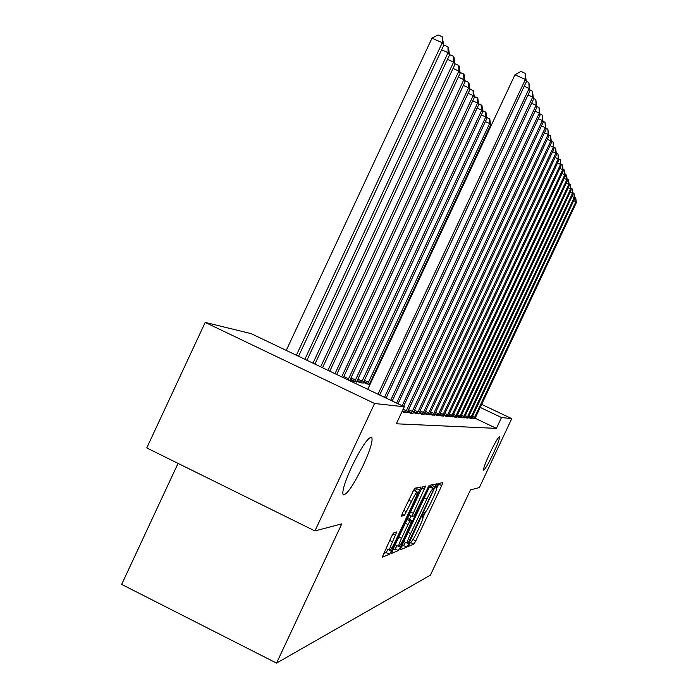 <?xml version="1.0" encoding="UTF-8"?>
<svg xmlns="http://www.w3.org/2000/svg" width="698" height="698" viewBox="0 0 698 698"><rect width="100%" height="100%" fill="white"/><g stroke="black" fill="none" stroke-linecap="round" stroke-linejoin="round"><path stroke-width="1.05" d="M409.15 544.318L408.478 546.368L413.844 544.135L415.781 540.863L441.729 485.599L442.759 482.623L437.951 483.574L435.866 487.972L436.643 487.85C436.983 488.679 435.875 491.889 433.31 497.482L431.12 502.15C428.197 508.214 426.129 511.686 424.908 512.585L422.866 515.089L422.142 517.174L422.997 516.974C423.32 517.811 422.229 520.961 419.725 526.423L417.535 531.091C414.603 537.155 412.509 540.688 411.235 541.692L409.15 544.318M363.152 465.54C370.464 449.407 373.273 439.941 371.58 437.131C367.776 437.646 361.18 447.47 351.783 466.604C344.576 482.536 341.732 491.968 343.25 494.917C347.063 494.629 353.694 484.831 363.152 465.54M493.407 453.316C497.883 443.596 499.899 438.091 499.454 436.8C497.997 437.506 494.725 443.134 489.647 453.674C485.171 463.402 483.156 468.899 483.583 470.182C485.066 469.466 488.338 463.838 493.407 453.316M393.681 532.94L391.465 536.605L382.199 557.248L389.449 554.273L391.613 550.67L421.077 486.977L414.656 488.242L402.572 512.917L401.472 516.197L404.439 515.351L411.445 501.469C414.368 495.467 416.322 492.326 417.299 492.055C417.64 492.84 416.671 495.737 414.376 500.745L395.644 540.653C392.634 546.831 390.636 550.041 389.641 550.286C389.336 549.492 390.287 546.674 392.503 541.831L396.743 531.911L393.681 532.94M404.29 406.777L374.582 403.496L205.186 322.415L251.079 333.609L404.29 406.777L396.316 423.799L496.391 428.38L501.496 417.517L480.189 407.405M481.611 404.369L511.747 418.643L479.351 487.562L470.469 489.9L430.404 575.152L276.539 663.1L341.776 523.858L314.911 530.942L374.582 403.496M511.747 418.643L501.496 417.517M401.411 546.691L400.443 549.701L406.751 547.084L408.749 543.716L436.459 483.889L430.806 485.005L428.799 488.347L401.411 546.691M398.366 550.565L391.648 553.357L392.634 550.251L420.903 490.031L422.988 486.576L425.632 486.061L413.242 513.335L412.169 516.468L414.001 515.927L429.148 485.354L400.451 547.084L398.366 550.565L395.094 548.951L392.817 549.876M178.051 463.385L121.653 584.4L276.539 663.1M402.057 411.55L404.369 412.649L407.178 412.57M413.408 412.37L416.2 413.696L418.774 413.626M350.518 381.099L349.715 380.646M424.471 413.443L427.028 414.656L429.392 414.595M356.844 381.16L360.194 382.757L363.143 382.975M434.636 414.42L436.983 415.546L439.164 415.476M370.341 383.76L369.696 383.446M443.998 415.319L446.17 416.357L448.177 416.296M452.653 416.148L454.66 417.107L456.527 417.055M460.68 416.915L462.547 417.805L464.275 417.762M468.14 417.631L471.49 418.407M496.391 428.38L475.111 418.259M471.674 417.971L474.91 418.721M464.475 417.282L467.948 418.093M456.736 416.54L458.673 417.465L460.471 417.413M448.413 415.746L450.498 416.741L452.435 416.689M439.408 414.882L441.668 415.956L443.762 415.895M370.053 384.362L369.443 384.075M370.019 384.441L366.616 383.865L363.396 382.329M429.663 413.94L432.114 415.109L434.374 415.048M349.995 379.939L353.493 381.605L356.573 381.841M419.062 412.919L421.732 414.193L424.192 414.123M407.501 411.794L410.415 413.19L413.103 413.111M314.911 530.942L146.755 447.942L205.186 322.415M436.747 488.103L438.955 483.374M423.093 517.183L425.475 512.105M409.822 542.992L411.628 541.386M431.364 487.221L432.559 484.656M401.586 546.325L403.566 545.522L405.503 542.302M408.251 542.896L433.118 490.563L433.851 488.425L433.144 488.574C431.931 489.385 429.82 492.901 426.81 499.131L410.607 533.656C408.086 539.153 406.986 542.329 407.309 543.184L408.251 542.896M433.851 488.425L430.631 486.872L433.824 488.425M429.043 487.841L430.631 486.872M404.011 541.159L404.159 541.648M411.052 515.918L409.456 519.312M401.516 538.315C399.352 543.027 398.418 545.766 398.706 546.517C399.649 546.264 401.568 543.157 404.456 537.207L411.907 520.507L410.066 521.083L407.981 524.547L401.516 538.315L398.855 537.006M411.907 520.507L408.557 518.893L411.855 520.507M407.143 519.338L408.557 518.893M395.094 548.951L397.066 545.714M386.169 547.886L386.299 548.637M417.299 492.055L413.888 490.397L412.605 491.54M415.397 491.13L416.95 487.78M383.455 553.662L386.064 552.607L388.009 549.483M473.907 418.817L575.929 201.635L576.347 202.638L474.841 418.896M574.489 196.88L575.667 197.412L575.929 201.635L573.704 200.631M575.667 197.412L576.347 202.638M470.443 418.503L574.236 197.551L574.663 198.581L471.412 418.591M572.753 192.709L573.974 193.259L574.236 197.551L571.932 196.513M573.974 193.259L574.663 198.581M466.866 418.189L572.491 193.311L572.927 194.384L467.869 418.276M570.955 188.381L572.22 188.949L572.491 193.311L570.1 192.238M572.22 188.949L572.927 194.384M463.158 417.858L570.676 188.931L571.13 190.039L464.196 417.954M569.097 183.906L570.406 184.49L570.676 188.931L568.198 187.814M570.406 184.49L571.13 190.039M459.31 417.517L568.791 184.377L569.271 185.528L460.383 417.613M567.169 179.264L568.521 179.875L568.791 184.377L566.226 183.225M568.521 179.875L569.271 185.528M455.323 417.168L566.846 179.665L567.334 180.861L456.44 417.264M565.162 174.448L566.567 175.076L566.846 179.665L564.176 178.461M566.567 175.076L567.334 180.861M451.178 416.802L564.813 174.762L565.328 176.009L452.339 416.907M563.085 169.448L564.542 170.103L564.813 174.762L562.047 173.523M564.542 170.103L565.328 176.009M446.877 416.418L562.71 169.675L563.242 170.966L448.081 416.523M560.922 164.248L562.44 164.929L562.71 169.675L559.831 168.384M562.44 164.929L563.242 170.966M442.41 416.025L560.52 164.388L561.079 165.731L443.658 416.13M558.67 158.847L560.25 159.554L560.52 164.388L557.528 163.044M560.25 159.554L561.079 165.731M490.389 123.755L491.741 124.357M489.9 128.292L489.219 127.996M437.759 415.607L558.252 158.882L558.828 160.278L439.059 415.729M556.332 153.228L557.964 153.961L558.252 158.882L555.128 157.486M557.964 153.961L558.828 160.278M369.347 384.328L490.563 125.134L489.63 123.529L367.628 384.031M486.593 117.325L489.83 119.253L490.563 125.134M489.455 118.599L489.63 123.529L485.363 121.627M432.917 415.179L555.878 153.15L556.481 154.607L434.269 415.301M553.889 147.374L555.599 148.133L555.878 153.15L552.624 151.693M555.599 148.133L556.481 154.607M363.039 383.246L486.759 118.643L485.782 116.976L361.25 382.94M482.641 110.624L486.009 112.631L486.759 118.643M485.616 111.95L485.782 116.976L481.341 114.987M427.865 414.734L553.409 147.173L554.038 148.691L429.279 414.856M551.35 141.275L553.121 142.069L553.409 147.173L550.015 145.664M553.121 142.069L554.038 148.691M356.469 382.12L482.789 111.881L481.777 110.144L354.601 381.797M478.505 103.636L482.021 105.73L482.789 111.881M481.62 105.023L481.777 110.144L477.135 108.068M422.604 414.272L550.827 140.944L551.481 142.532L424.079 414.403M548.698 134.915L550.548 135.744L550.827 140.944L547.293 139.364M550.548 135.744L551.481 142.532M349.698 380.707L478.654 104.813L477.598 103.007L348.04 379.913M474.195 96.341L477.868 98.523L478.654 104.813M477.441 97.79L477.598 103.007L472.747 100.844M417.107 413.783L548.139 134.444L548.82 136.093L418.652 413.914M545.923 128.275L547.851 129.13L548.139 134.444L544.44 132.794M547.851 129.13L548.82 136.093M343.303 377.653L474.335 97.441L473.227 95.547L341.68 376.876M469.684 88.725L473.514 91.002L474.335 97.441M473.07 90.234L473.227 95.547L468.157 93.296M411.366 413.268L545.33 127.647L546.045 129.374L412.98 413.417M543.027 121.33L545.042 122.229L545.33 127.647L541.456 125.919M545.042 122.229L546.045 129.374M336.689 374.494L469.815 89.737L468.655 87.756L334.988 373.683M464.973 80.759L468.506 82.329L468.977 83.141L469.815 89.737M468.506 82.329L468.655 87.756L463.35 85.392M405.364 412.736L542.39 120.536L543.14 122.342L407.047 412.893M539.99 114.071L542.102 115.004L542.39 120.536L538.332 118.73M542.102 115.004L543.14 122.342M329.77 371.188L465.086 81.666L463.873 79.598L327.99 370.333M460.034 72.418L463.734 74.058L464.222 74.904L465.086 81.666M463.734 74.058L463.873 79.598L458.307 77.129M402.17 405.765L539.31 113.085L540.095 114.978L403.531 406.419M536.814 106.462L539.022 107.448L539.31 113.085L535.061 111.2M539.022 107.448L540.095 114.978M322.52 367.724L460.139 73.22L458.856 71.039L320.652 366.834M454.86 63.727L458.726 65.394L459.24 66.275L460.139 73.22M458.726 65.394L458.856 71.039L453.028 68.456M396.569 403.086L536.081 105.285L536.902 107.265L398 403.767M533.481 98.497L535.794 99.517L536.081 105.285L531.623 103.304M535.794 99.517L536.902 107.265M314.911 364.094L454.939 64.356L453.604 62.07L312.957 363.161M449.433 54.636L453.473 56.302L454.014 57.227L454.939 64.356M453.473 56.302L453.604 62.07L447.47 59.356M390.688 400.277L532.696 97.092L533.56 99.177L392.189 400.992M529.983 90.129L532.408 91.202L532.696 97.092L528.011 95.015M532.408 91.202L533.56 99.177M306.928 360.281L449.486 55.046L448.081 52.647L304.869 359.296M443.727 45.1L447.959 46.757L448.526 47.726L449.486 55.046M447.959 46.757L448.081 52.647L441.633 49.802M384.511 397.328L529.136 88.48L530.044 90.67L386.081 398.078M526.301 81.343L528.848 82.469L529.136 88.48L524.207 86.299M528.848 82.469L530.044 90.67M298.543 356.277L443.754 45.265L442.27 42.744L431.975 38.198L286.259 350.405M431.975 38.198L438.047 34.9L442.166 36.715L442.27 42.744L296.371 355.238M442.166 36.715L443.754 45.265M378.011 394.23L525.393 79.424L526.344 81.736L379.668 395.016M367.733 389.318L514.932 74.808L525.393 79.424L525.105 73.273L526.344 81.736M514.932 74.808L520.926 71.432L525.105 73.273M422.22 516.66L422.848 516.965M435.91 487.536L436.52 487.832M438.623 484.107L441.729 485.599M413.015 539.51L415.781 540.863M410.747 542.616L413.844 544.135M432.219 485.407L435.404 486.942M407.606 543.149L408.749 543.716M403.566 545.522L406.751 547.084M429.933 487.021L433.144 488.574M424.305 497.918L426.81 499.131M408.103 532.426L410.607 533.656M421.95 487.998L424.541 489.254M410.572 512.035L413.242 513.335M409.185 514.993L412.152 516.433M427.883 487.309L428.389 487.553M399.073 546.403L400.451 547.084M407.021 519.591L410.066 521.083M405.311 523.247L407.981 524.547M392.974 533.795L395.661 535.113M389.659 540.435L392.503 541.831M408.6 500.082L411.445 501.469M403.758 510.386L406.611 511.782M402.022 514.173L404.439 515.351M416.593 488.583L419.978 490.223M390.234 549.989L391.613 550.67M386.064 552.607L389.449 554.273M474.117 418.416L471.935 417.378M474.623 417.387L472.424 416.34M470.661 418.102L468.41 417.029M471.176 417.055L468.899 415.973M467.084 417.77L464.746 416.662M467.608 416.715L465.252 415.589M463.376 417.439L460.959 416.287M463.917 416.357L461.474 415.197M459.537 417.09L457.024 415.895M460.087 415.991L457.548 414.786M455.55 416.732L452.95 415.485M456.108 415.607L453.482 414.359M451.414 416.357L448.709 415.066M451.981 415.214L449.25 413.914M447.121 415.964L444.312 414.621M447.697 414.795L444.862 413.443M442.654 415.554L439.731 414.167M443.247 414.368L440.29 412.963M370.586 381.492L371.249 381.815M370.019 382.713L370.682 383.028M438.012 415.136L434.967 413.687M438.614 413.923L435.535 412.457M364.312 380.331L368.518 382.338M363.728 381.57L367.89 383.56M433.17 414.699L430.003 413.181M433.79 413.46L430.587 411.933M357.777 379.119L362.157 381.204M357.184 380.384L361.52 382.452M428.127 414.237L424.82 412.658M428.764 412.98L425.422 411.384M350.954 377.845L355.526 380.026M350.352 379.136L354.881 381.3M422.875 413.766L419.419 412.117M423.52 412.474L420.03 410.808M343.835 376.519L348.607 378.796M417.387 413.268L413.783 411.541M418.05 411.951L414.403 410.206M411.654 412.745L407.876 410.939M412.326 411.401L408.522 409.578M405.651 412.204L402.467 410.677M406.349 410.825L403.112 409.281M422.238 516.607L422.962 516.956M435.927 487.501L436.643 487.85M404.107 541.622L407.309 543.184M409.176 515.011L412.169 516.468M395.4 544.894L398.706 546.517M386.23 548.611L389.641 550.286"/></g></svg>
